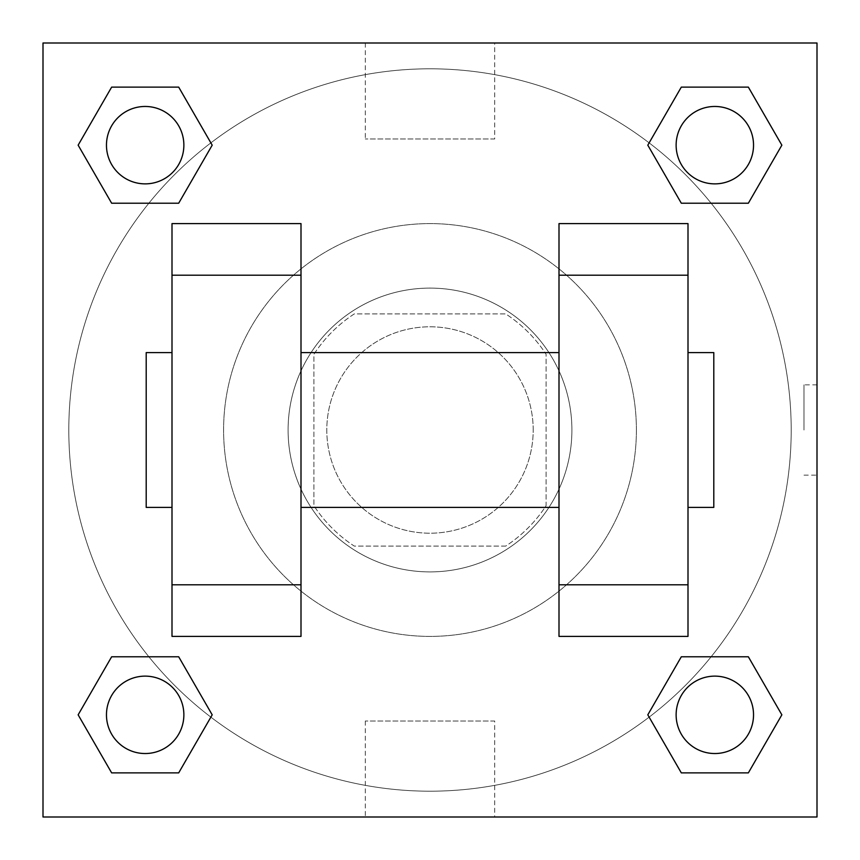 <?xml version="1.0" encoding="UTF-8"?>
<svg xmlns="http://www.w3.org/2000/svg" width="860" height="860" viewBox="0 0 860 860"><rect width="100%" height="100%" fill="white"/><g stroke="black" fill="none" stroke-linecap="round" stroke-linejoin="round"><path stroke-width="0.64" stroke-dasharray="4.3 3.22" d="M533.2 430A103.2 103.2 0 0 0 378.4 340.625A103.2 103.2 0 0 0 378.4 519.375A103.2 103.2 0 0 0 533.2 430A103.2 103.2 0 0 0 378.4 340.625A103.2 103.2 0 0 0 378.4 519.375A103.2 103.2 0 0 0 533.2 430M505.702 546.1L354.298 546.1A138.6 138.6 0 0 1 313.9 505.702L313.9 354.298A138.6 138.6 0 0 1 354.298 313.9L505.702 313.9A138.6 138.6 0 0 1 546.1 354.298L546.1 505.702A138.6 138.6 0 0 1 505.702 546.1L354.298 546.1A138.6 138.6 0 0 1 313.9 505.702L313.9 354.298A138.6 138.6 0 0 1 354.298 313.9L505.702 313.9A138.6 138.6 0 0 1 546.1 354.298L546.1 505.702A138.6 138.6 0 0 1 505.702 546.1M430 288.1A141.9 141.9 0 0 1 552.894 500.95A141.9 141.9 0 0 1 307.106 500.95A141.9 141.9 0 0 1 430 288.1A141.9 141.9 0 0 0 288.1 430A141.9 141.9 0 0 0 430 571.9A141.9 141.9 0 0 0 571.9 430A141.9 141.9 0 0 0 430 288.1M636.4 430A206.4 206.4 0 0 0 326.8 251.249A206.4 206.4 0 0 0 326.8 608.751A206.4 206.4 0 0 0 636.4 430A206.4 206.4 0 0 0 326.8 251.249A206.4 206.4 0 0 0 326.8 608.751A206.4 206.4 0 0 0 636.4 430M148.866 203.218L111.649 203.218L148.866 203.218L111.649 203.218L78.142 145.168L111.649 87.118L178.686 87.118L212.194 145.168L178.686 203.218L212.194 145.168L178.686 203.218L212.194 145.168L178.686 87.118L212.194 145.168M178.686 656.782L212.194 714.832L178.686 656.782L212.194 714.832L178.686 656.782L212.194 714.832L178.686 772.882L111.649 772.882L78.142 714.832L111.649 656.782L148.866 656.782M43 817L43 43L817 43L817 817L43 817L43 43L817 43L817 817L43 817L43 43L817 43L817 817L43 817M681.313 203.218L647.806 145.168L681.313 203.218L647.806 145.168L681.313 203.218L647.806 145.168L681.313 87.118L748.351 87.118L781.858 145.168L748.351 203.218L711.134 203.218M647.806 714.832L681.313 656.782L647.806 714.832L681.313 656.782L647.806 714.832L681.313 772.882L647.806 714.832L681.313 772.882L647.806 714.832L681.313 772.882L748.351 772.882L681.313 772.882L748.351 772.882L781.858 714.832L748.351 772.882M711.134 656.782L748.351 656.782L711.134 656.782L748.351 656.782L781.858 714.832M475.15 43L384.85 43.022L475.15 43M791.2 430A361.2 361.2 0 0 0 249.4 117.196A361.2 361.2 0 0 0 249.4 742.803A361.2 361.2 0 0 0 791.2 430A361.2 361.2 0 0 0 249.4 117.196A361.2 361.2 0 0 0 249.4 742.803A361.2 361.2 0 0 0 791.2 430M183.868 714.832A38.7 38.7 0 0 0 125.818 681.313A38.7 38.7 0 0 0 125.818 748.351A38.7 38.7 0 0 0 183.868 714.832A38.7 38.7 0 0 0 125.818 681.313A38.7 38.7 0 0 0 125.818 748.351A38.7 38.7 0 0 0 183.868 714.832A38.7 38.7 0 0 0 125.818 681.313A38.7 38.7 0 0 0 125.818 748.351A38.7 38.7 0 0 0 183.868 714.832A38.7 38.7 0 0 0 125.818 681.313A38.7 38.7 0 0 0 125.818 748.351A38.7 38.7 0 0 0 183.868 714.832A38.7 38.7 0 0 0 125.818 681.313A38.7 38.7 0 0 0 125.818 748.351A38.7 38.7 0 0 0 183.868 714.832M183.868 145.168A38.7 38.7 0 0 0 125.818 111.649A38.7 38.7 0 0 0 125.818 178.686A38.7 38.7 0 0 0 183.868 145.168A38.7 38.7 0 0 0 125.818 111.649A38.7 38.7 0 0 0 125.818 178.686A38.7 38.7 0 0 0 183.868 145.168A38.7 38.7 0 0 0 125.818 111.649A38.7 38.7 0 0 0 125.818 178.686A38.7 38.7 0 0 0 183.868 145.168A38.7 38.7 0 0 0 125.818 111.649A38.7 38.7 0 0 0 125.818 178.686A38.7 38.7 0 0 0 183.868 145.168A38.7 38.7 0 0 0 125.818 111.649A38.7 38.7 0 0 0 125.818 178.686A38.7 38.7 0 0 0 183.868 145.168M753.532 145.168A38.7 38.7 0 0 0 695.482 111.649A38.7 38.7 0 0 0 695.482 178.686A38.7 38.7 0 0 0 753.532 145.168A38.7 38.7 0 0 0 695.482 111.649A38.7 38.7 0 0 0 695.482 178.686A38.7 38.7 0 0 0 753.532 145.168A38.7 38.7 0 0 0 695.482 111.649A38.7 38.7 0 0 0 695.482 178.686A38.7 38.7 0 0 0 753.532 145.168A38.7 38.7 0 0 0 695.482 111.649A38.7 38.7 0 0 0 695.482 178.686A38.7 38.7 0 0 0 753.532 145.168A38.7 38.7 0 0 0 695.482 111.649A38.7 38.7 0 0 0 695.482 178.686A38.7 38.7 0 0 0 753.532 145.168M676.132 714.832A38.7 38.7 0 0 1 734.182 681.313A38.7 38.7 0 0 1 734.182 748.351A38.7 38.7 0 0 1 676.132 714.832A38.7 38.7 0 0 1 734.182 681.313A38.7 38.7 0 0 1 734.182 748.351A38.7 38.7 0 0 1 676.132 714.832M494.704 817L365.296 817L494.704 817L494.704 721.024L365.296 721.024L494.704 721.024M43 430L43 384.85L43.022 430M817 430L817 384.85L817 430M803.992 430L803.992 384.85L803.992 430M494.704 43L365.296 43L494.704 43L494.704 138.976L365.296 138.976L494.704 138.976M43 475.15L43.022 384.85L43 475.15M430 817L475.15 817L430 816.978M817 384.85L817 475.15L817 384.85L816.978 475.15L816.978 384.85L803.992 384.85M78.142 145.168L111.649 203.218L78.142 145.168L111.649 203.218L78.142 145.168L111.649 87.118L178.686 87.118L111.649 87.118L78.142 145.168L111.649 87.118M212.194 714.832L178.686 772.882L212.194 714.832L178.686 772.882L111.649 772.882L78.142 714.832L111.649 656.782M647.806 145.168L681.313 87.118L647.806 145.168L681.313 87.118L748.351 87.118L781.858 145.168L748.351 203.218M172 636.4L172 223.6L301 223.6L301 636.4M688 636.4L688 223.6L559 223.6L559 636.4M301 430L301 352.6L301 430M559 430L559 507.4L559 430M688 352.6L688 507.4L688 352.6M713.8 352.6L713.8 507.4M172 430L172 352.6L172 430M146.2 507.4L146.2 352.6M753.532 714.832A38.7 38.7 0 0 0 695.482 681.313A38.7 38.7 0 0 0 695.482 748.351A38.7 38.7 0 0 0 753.532 714.832A38.7 38.7 0 0 0 695.482 681.313A38.7 38.7 0 0 0 695.482 748.351A38.7 38.7 0 0 0 753.532 714.832A38.7 38.7 0 0 0 695.482 681.313A38.7 38.7 0 0 0 695.482 748.351A38.7 38.7 0 0 0 753.532 714.832M178.686 772.882L111.649 772.882L78.142 714.832M681.313 87.118L748.351 87.118L781.858 145.168M803.992 475.15L816.978 475.15M365.296 721.024L365.296 817M365.296 43L365.296 138.976"/><path stroke-width="1.29" d="M212.194 145.168L178.686 203.218L111.649 203.218L78.142 145.168L111.649 87.118L178.686 87.118L212.194 145.168L178.686 203.218L148.866 203.218M148.866 656.782L178.686 656.782L212.194 714.832L178.686 772.882L111.649 772.882L78.142 714.832L111.649 656.782L178.686 656.782M711.134 203.218L681.313 203.218L647.806 145.168L681.313 87.118L748.351 87.118L781.858 145.168L748.351 203.218L681.313 203.218M647.806 714.832L681.313 656.782L748.351 656.782L781.858 714.832L748.351 772.882L681.313 772.882L647.806 714.832L681.313 656.782L711.134 656.782M43 43L817 43L817 817L43 817L43 43M172 275.2L172 636.4L301 636.4L301 223.6L172 223.6L172 275.2L301 275.2M559 275.2L559 636.4L688 636.4L688 223.6L559 223.6L559 275.2L688 275.2M688 507.4L713.8 507.4L713.8 352.6L688 352.6M172 352.6L146.2 352.6L146.2 507.4L172 507.4M172 584.8L301 584.8M559 584.8L688 584.8M172 636.4L301 636.4M559 636.4L688 636.4M748.351 772.882L681.313 772.882L748.351 772.882L781.858 714.832M681.313 656.782L748.351 656.782L681.313 656.782M753.532 714.832A38.7 38.7 0 0 0 695.482 681.313A38.7 38.7 0 0 0 695.482 748.351A38.7 38.7 0 0 0 753.532 714.832M78.142 714.832L111.649 656.782M178.686 772.882L111.649 772.882L178.686 772.882L212.194 714.832M183.868 714.832A38.7 38.7 0 0 0 125.818 681.313A38.7 38.7 0 0 0 125.818 748.351A38.7 38.7 0 0 0 183.868 714.832M647.806 145.168L681.313 87.118L748.351 87.118L681.313 87.118M781.858 145.168L748.351 203.218M753.532 145.168A38.7 38.7 0 0 0 695.482 111.649A38.7 38.7 0 0 0 695.482 178.686A38.7 38.7 0 0 0 753.532 145.168M78.142 145.168L111.649 87.118L178.686 87.118L111.649 87.118M178.686 203.218L111.649 203.218L178.686 203.218M183.868 145.168A38.7 38.7 0 0 0 125.818 111.649A38.7 38.7 0 0 0 125.818 178.686A38.7 38.7 0 0 0 183.868 145.168M301 507.4L559 507.4M301 352.6L559 352.6"/></g></svg>
